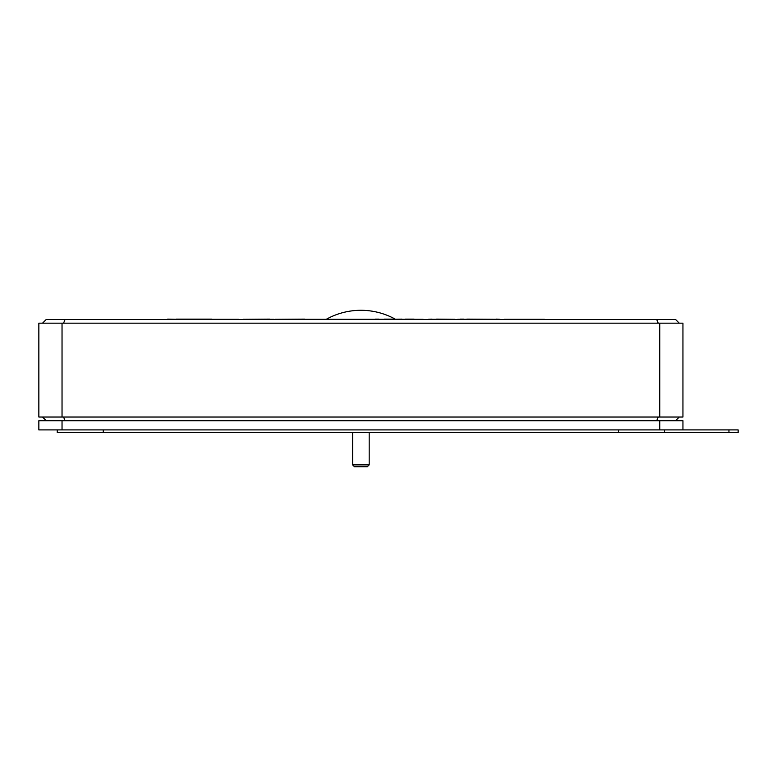 <?xml version="1.0" encoding="UTF-8"?>
<svg xmlns="http://www.w3.org/2000/svg" width="777" height="777" viewBox="0 0 777 777"><rect width="100%" height="100%" fill="white"/><g stroke="black" fill="none" stroke-linecap="round" stroke-linejoin="round"><path stroke-width="1.17" d="M369.182 464.869L352.612 464.869L354.458 466.715L367.336 466.715L369.182 464.869L369.182 432.663M395.202 319.124A71.037 71.037 0 0 0 326.593 319.124M304.623 319.308L375.408 319.308M378.943 319.308L384.256 319.308M401.952 319.308L405.487 319.308M108.78 319.493L613.014 319.493M679.263 323.174L675.582 319.493L46.212 319.493L42.531 323.174M167.667 319.124L176.292 319.308M238.452 319.308L211.907 319.308M211.907 319.124L176.292 319.124M269.59 319.308L274.126 319.308M304.623 319.124L275.252 319.308M432.031 319.308L436.625 319.308M457.702 319.308L460.343 319.308M463.879 319.308L466.831 319.308M466.831 319.124L496.435 319.308M544.424 319.308L504.186 319.308M269.59 319.124L243.046 319.308M378.943 319.124L375.408 319.124M401.952 319.124L392.841 319.308M392.841 319.124L384.256 319.124M423.183 319.308L414.063 319.308M414.063 319.124L405.487 319.124M432.031 319.124L428.486 319.308M455.031 319.308L436.625 319.124M463.879 319.124L460.343 319.124M496.435 319.124L499.98 319.308M658.226 323.174L656.701 319.493M659.751 323.174L659.751 417.026L682.944 417.026L682.944 323.174L38.85 323.174L38.85 417.026L62.034 417.026L62.034 323.174M63.559 323.174L65.083 319.493M659.751 417.026L62.034 417.026M675.582 420.707L679.263 417.026M656.701 420.707L658.226 417.026M682.944 420.707L38.85 420.707L38.85 429.904L682.944 429.904L682.944 420.707M65.083 420.707L63.559 417.026M46.212 420.707L42.531 417.026M62.034 420.707L62.034 429.904M659.751 420.707L659.751 429.904M728.952 432.663L728.952 429.904L738.15 429.904L738.15 432.663L57.255 432.663L57.255 429.904M728.952 429.904L682.944 429.904M664.539 432.663L664.539 429.904M618.531 432.663L618.531 429.904M103.263 432.663L103.263 429.904M352.612 432.663L352.612 464.869"/></g></svg>
